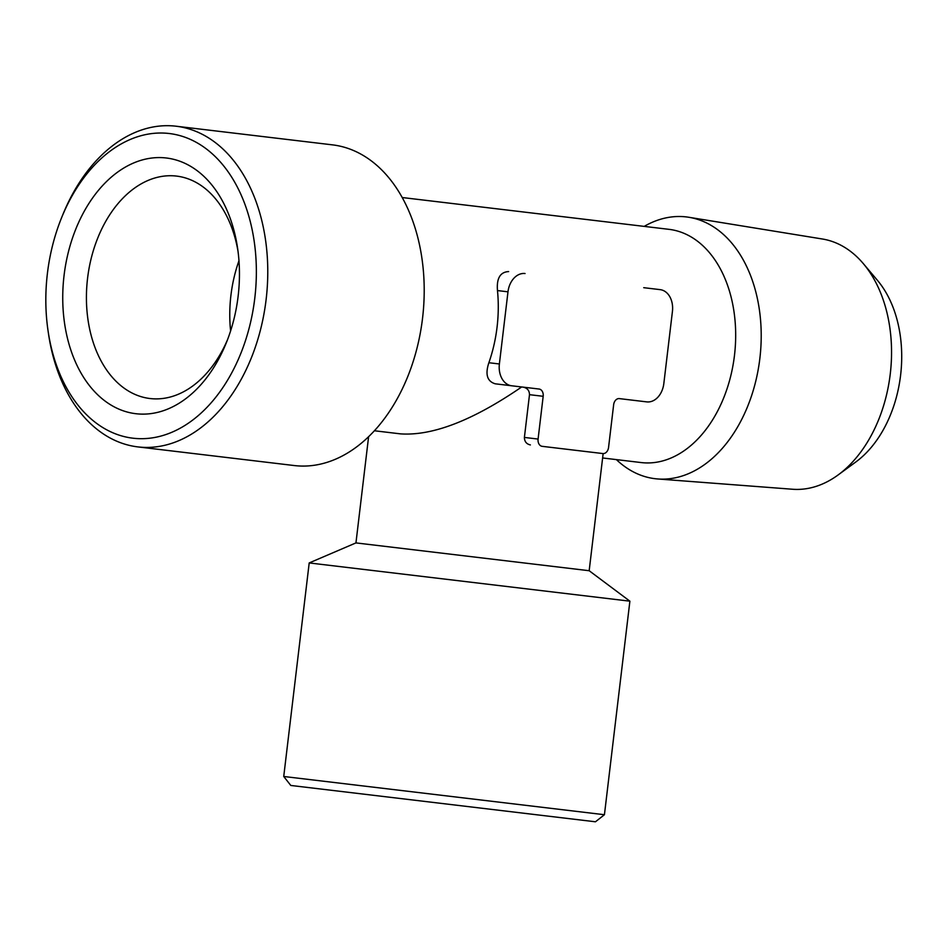 <?xml version="1.0" encoding="UTF-8"?>
<svg xmlns="http://www.w3.org/2000/svg" width="948" height="948" viewBox="0 0 948 948"><rect width="100%" height="100%" fill="white"/><g stroke="black" fill="none" stroke-linecap="round" stroke-linejoin="round"><path stroke-width="1.42" d="M525.062 273.534A20.181 14.789 96.8 0 0 507.986 291.818L499.383 363.973A20.181 14.789 96.8 0 0 511.671 385.777L539.08 389.036A6.731 4.93 96.8 0 1 543.18 396.3L538.085 439.066A6.731 4.93 96.8 0 0 542.173 446.33L602.869 453.559A6.731 4.93 96.8 0 0 608.557 447.468L613.652 404.713A6.731 4.93 96.8 0 1 619.34 398.61L646.749 401.881A20.181 14.789 96.8 0 0 663.825 383.584L672.428 311.43A20.181 14.789 96.8 0 0 660.14 289.638L643.728 287.682M603.141 453.582L589.17 570.72L355.95 542.908L309.202 562.934L283.736 776.483L604.433 814.723L629.887 601.174L309.202 562.934M542.173 446.33L591.078 452.16M530.382 444.92C526.484 444.067 524.481 441.567 524.398 437.431L529.494 394.676C529.411 390.529 527.301 388.016 523.166 387.139M521.684 386.962C473.005 420.379 432.644 436.021 400.577 433.876L374.413 430.759M602.62 457.967L641.192 462.565A117.445 79.94 -83.2 0 0 734.475 355.417A117.445 79.94 -83.2 0 0 669.004 229.345L402.213 197.528M511.671 385.777L495.259 383.81C487.165 381.404 485.032 374.365 488.872 362.729A117.445 79.94 96.8 0 0 497.475 290.574C496.479 278.345 500.212 272.017 508.649 271.578M47.4 273.498A153.41 104.422 96.8 0 1 61.442 218.087A153.41 104.422 96.8 0 1 228.29 172.05A153.41 104.422 96.8 0 1 199.364 414.632A153.41 104.422 96.8 0 1 48.028 330.639A153.41 104.422 96.8 0 1 47.4 273.498M64.061 275.477A128.762 87.654 96.8 0 1 149.701 158.328A128.762 87.654 96.8 0 1 237.604 248.269A128.762 87.654 96.8 0 1 238.126 296.238A128.762 87.654 96.8 0 1 226.335 342.738A128.762 87.654 96.8 0 1 119.744 409.477A128.762 87.654 96.8 0 1 64.061 275.477M61.442 218.087L62.604 215.232A161.48 109.921 96.8 0 1 176.079 126.214A161.48 109.921 96.8 0 1 266.115 299.568A161.48 109.921 96.8 0 1 137.839 446.899A161.48 109.921 96.8 0 1 48.478 333.696L48.028 330.639M176.079 126.214L332.523 144.866A161.48 109.921 96.8 0 1 422.547 318.232A161.48 109.921 96.8 0 1 294.283 465.551L137.839 446.899M604.433 814.723L595.451 821.786L290.799 785.454L283.736 776.483M616.39 459.614A131.819 89.728 -83.2 0 0 657.746 478.965L792.611 489.251A126.048 85.806 -83.2 0 0 838.174 474.912L855.831 461.972A108.345 73.754 -83.2 0 0 900.6 375.23A108.345 73.754 -83.2 0 0 877.481 280.395L863.355 263.663A126.048 85.806 -83.2 0 0 822.449 239.014L688.947 217.293A131.819 89.728 -83.2 0 0 644.202 226.382M838.174 474.912A126.048 85.806 -83.2 0 0 890.255 373.998A126.048 85.806 -83.2 0 0 863.355 263.663M657.746 478.965A131.819 89.728 -83.2 0 0 759.858 358.451A131.819 89.728 -83.2 0 0 688.947 217.293M238.967 260.759A112.006 76.243 -83.2 0 0 230.601 330.911M238.055 251.564A112.006 76.243 -83.2 0 0 176.541 176.091A112.006 76.243 -83.2 0 0 87.572 278.285A112.006 76.243 -83.2 0 0 150.021 398.527A112.006 76.243 -83.2 0 0 227.556 339.633M543.18 396.3L529.494 394.676M538.085 439.066L524.398 437.431M507.986 291.818L497.475 290.574M499.383 363.973L488.872 362.729M368.606 436.696L355.95 542.908M589.17 570.72L629.887 601.174"/></g></svg>
